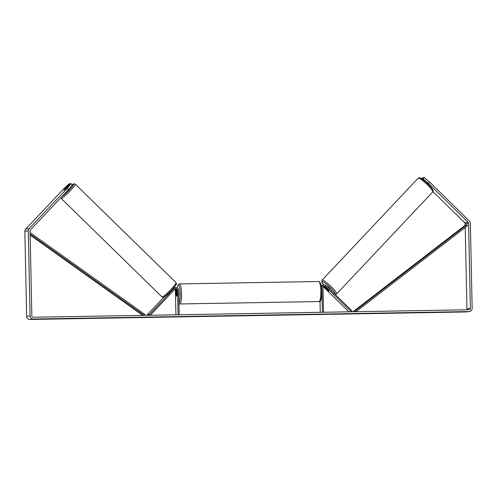 <?xml version="1.0" encoding="UTF-8"?>
<svg xmlns="http://www.w3.org/2000/svg" width="497" height="497" viewBox="0 0 497 497"><rect width="100%" height="100%" fill="white"/><g stroke="black" fill="none" stroke-linecap="round" stroke-linejoin="round"><path stroke-width="0.75" d="M147.839 315.284L147.298 314.75L149.448 314.495L174.099 288.403A2.702 2.653 -96.8 0 1 175.696 287.601L174.963 287.688A2.702 2.653 83.2 0 0 173.366 288.49L169.023 292.82M175.696 287.601A2.702 2.653 -96.8 0 1 178.665 290.236L179.181 314.744M150.28 315.241L174.901 289.186A1.578 1.547 -96.8 0 1 177.559 290.254L178.075 314.763M175.137 288.981A1.578 1.547 -96.8 0 1 176.143 290.428L176.242 295.38A2.255 0.429 -91 0 0 176.603 296.237A2.255 0.429 -91 0 0 176.932 295.299L176.833 290.341A1.578 1.547 83.2 0 0 175.466 288.807M174.801 289.291A1.578 1.547 -96.8 0 1 175.41 290.515L175.919 314.8M147.298 314.75L164.134 296.933M173.658 287.918A2.702 2.653 -96.8 0 1 174.621 287.751M150.212 315.241L149.448 314.495M68.847 189.152L66.822 191.37M423.835 180.374L422.338 178.901L422.966 178.827L424.189 177.535L429.725 182.138L469.416 221.053A3.156 3.094 -96.8 0 1 470.367 223.265L472.15 308.351A3.156 3.094 -96.8 0 1 469.125 311.557L33.237 319.055A3.156 3.094 -96.8 0 1 30.075 315.955L28.292 230.875A3.156 3.094 -96.8 0 1 29.155 228.632L67.182 188.382L71.028 183.61L70.394 183.685L64.89 189.512L63.883 190.196L64.088 189.792L66.269 187.481L66.996 186.971L66.853 187.388L64.181 190.084M37.138 319.136L41.114 319.068L37.138 319.136M460.663 311.818L457.799 311.954L460.663 311.818M429.725 182.138L428.501 183.436L468.193 222.345A1.354 1.323 -96.8 0 1 468.596 223.296L470.379 308.382A1.354 1.323 -96.8 0 1 469.081 309.755L33.2 317.254A1.354 1.323 -96.8 0 1 31.845 315.93L30.062 230.844A1.354 1.323 -96.8 0 1 30.429 229.881L68.462 189.63L67.182 188.382M469.429 311.532L465.981 311.942A3.156 3.094 -96.8 0 1 465.677 311.967L29.795 319.465A3.156 3.094 -96.8 0 1 26.633 316.372L24.85 231.285A3.156 3.094 -96.8 0 1 25.707 229.042L63.74 188.792L69.077 183.847L69.704 183.766L63.883 190.196M71.028 183.61L72.307 184.865L68.462 189.63M70.021 184.083L69.704 183.766M422.338 178.901L423.562 177.609L424.189 177.535M432.955 191.587L464.745 222.755A1.354 1.323 -96.8 0 1 465.155 223.706L465.186 225.253M465.235 227.477L466.938 308.792A1.354 1.323 -96.8 0 1 466.521 309.799M428.501 183.436L422.966 178.827M421.76 178.864L422.872 177.69L421.406 178.647M423.189 178.001L422.872 177.69M321.397 286.701A2.702 2.653 -96.8 0 1 323.497 285.129L324.23 285.042A2.702 2.653 83.2 0 0 321.901 287.769L322.41 312.278M351.379 311.781L352.112 311.004L326.386 285.781A2.702 2.653 83.2 0 0 324.23 285.042M351.311 311.781L325.622 286.595A1.578 1.547 83.2 0 0 323.007 287.751L323.516 312.259M324.007 286.247A1.578 1.547 -96.8 0 1 324.889 286.682L328.498 290.217A2.255 0.335 43.4 0 1 328.834 290.869A2.255 0.335 43.4 0 1 328.797 290.888A2.255 0.36 43.3 0 1 328.026 290.484L325.746 288.254A2.255 0.36 43.3 0 1 325.56 287.775A2.255 0.36 43.3 0 1 325.603 287.757A2.255 0.36 43.3 0 1 326.374 288.154L326.38 288.142M348.937 311.824L323.466 286.85A1.578 1.547 83.2 0 0 323.342 286.738M323.156 285.191A2.702 2.653 83.2 0 0 322.808 285.21L322.081 285.297A2.702 2.653 83.2 0 0 321.217 285.558M320.025 301.207L320.254 312.315M322.808 285.21A2.702 2.653 83.2 0 0 321.286 285.949M327.809 290.304L324.199 286.763A1.578 1.547 83.2 0 0 323.677 286.421M178.703 291.919A2.255 0.429 89 0 1 178.982 293.901A2.255 0.429 89 0 1 178.79 295.939M176.224 292.416A2.255 0.429 89 0 1 176.522 291.733A2.255 0.429 89 0 1 176.826 292.342L176.895 295.56A2.255 0.429 89 0 1 176.603 296.237A2.255 0.429 89 0 1 176.292 295.628L176.224 292.416M326.933 286.315A2.255 0.36 43.3 0 1 326.976 286.297A2.255 0.36 43.3 0 1 328.921 287.701A2.255 0.36 43.3 0 1 330.213 289.409A2.255 0.36 43.3 0 1 330.17 289.428M328.579 290.323L326.374 288.154M466.9 224.774L355.15 310.911L353.858 311.066L465.608 224.93L466.9 224.774L467.571 225.675L355.964 311.7M355.15 310.911L355.734 311.706M353.858 311.066L354.349 311.731M30.131 234.006L144.161 315.346M30.149 235.1L142.689 315.371M30.1 232.615L144.944 314.533L144.391 315.34M173.366 288.49L174.099 288.403M176.833 290.341L177.559 290.254M175.41 290.515L176.143 290.428M162.034 296.982L163.178 297.324C164.575 297.374 171.055 291.136 174.391 287.042C177.323 282.731 176.466 284.57 176.044 282.644A10.021 1.118 134.3 0 1 170.359 290.055A10.021 1.118 134.3 0 1 162.233 297.02A10.021 1.118 134.3 0 1 162.034 296.982L61.181 198.421A10.021 1.118 -45.7 0 0 61.379 198.452A10.021 1.118 -45.7 0 0 69.512 191.488A10.021 1.118 -45.7 0 0 75.196 184.083L74.047 183.741L72.189 184.747A8.896 0.994 134.3 0 1 73.432 184.07A8.896 0.994 134.3 0 1 69.636 189.543A8.896 0.994 134.3 0 1 61.808 196.675M163.799 296.995A8.896 0.994 -45.7 0 0 171.471 290.329A8.896 0.994 -45.7 0 0 175.882 284.203M29.795 319.465L33.237 319.055M465.677 311.967L469.125 311.557M25.707 229.042L29.155 228.632M466.938 308.792L470.379 308.382M465.155 223.706L468.596 223.296M464.745 222.755L468.193 222.345M26.633 316.372L30.075 315.955M24.85 231.285L28.292 230.875M321.528 287.813L321.901 287.769M324.889 286.682L325.622 286.595M323.466 286.85L324.199 286.763M320.826 291.31A10.021 1.92 -91 0 0 318.739 281.513C320.869 282.451 321.87 285.719 321.733 291.31C321.621 298.908 320.739 302.325 319.08 301.561A10.021 1.92 -91 0 0 320.826 291.31M177.168 287.856L177.864 285.197L179.485 283.911A10.021 1.92 89 0 1 181.573 293.702A10.021 1.92 89 0 1 179.827 303.953L319.08 301.561M178.932 302.766A8.896 1.702 -91 0 0 180.249 293.752A8.896 1.702 -91 0 0 179.019 285.645A8.896 1.702 -91 0 0 177.205 287.875M418.3 178.137A10.021 1.597 -136.7 0 0 418.114 178.23L418.928 177.808C420.4 176.392 436.124 190.27 432.701 191.972A10.021 1.597 -136.7 0 0 426.954 184.368A10.021 1.597 -136.7 0 0 418.3 178.137M323.92 285.079L321.832 281.998L322.037 280.184A10.021 1.597 43.3 0 1 322.23 280.091A10.021 1.597 43.3 0 1 330.878 286.322A10.021 1.597 43.3 0 1 336.631 293.932L432.701 191.972M334.823 294.05A8.896 1.416 -136.7 0 0 334.879 294.05A8.896 1.416 -136.7 0 0 330.337 287.595A8.896 1.416 -136.7 0 0 322.267 281.681A8.896 1.416 -136.7 0 0 323.945 285.073M419.866 178.112A8.896 1.416 43.3 0 1 427.936 184.02A8.896 1.416 43.3 0 1 432.477 190.475M173.733 287.831L174.273 287.769M176.044 282.644L75.196 184.083M169.427 293.348L168.955 292.882M60.82 197.719L61.181 198.421M179.485 283.911L318.739 281.513M176.522 291.733L176.857 291.727M178.951 303.686L179.827 303.953M335.09 294.317L336.631 293.932M322.037 280.184L418.114 178.23"/></g></svg>
